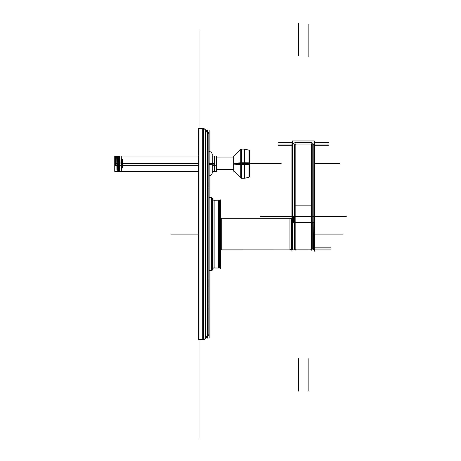 <?xml version="1.0" encoding="UTF-8"?>
<svg xmlns="http://www.w3.org/2000/svg" width="461" height="461" viewBox="0 0 461 461"><rect width="100%" height="100%" fill="white"/><g stroke="black" fill="none" stroke-linecap="round" stroke-linejoin="round"><path stroke-width="0.69" d="M203.883 128.654L203.883 339.544L198.645 339.544L198.645 128.654L203.883 128.861L198.645 128.654L198.645 339.544L203.883 339.544L198.645 339.544L203.883 339.544L198.645 339.331L203.883 339.544L203.883 128.654L198.645 128.654L203.883 128.654M203.797 339.544L202.696 339.544L202.696 128.654L203.797 128.654L202.696 128.654L203.797 128.654L202.696 128.654L202.696 339.544L203.797 339.544M203.526 128.654L203.526 339.544L203.526 128.654L203.526 339.544L203.526 128.654L203.526 339.544L199.002 339.544L203.526 339.544L203.526 128.654L203.526 339.544L199.002 339.544L203.526 339.544L203.526 128.654L199.002 128.654L203.526 128.654L203.526 339.544L199.002 339.544L203.526 339.544L203.526 128.654L199.002 128.654L203.526 128.654M203.883 128.688A2.046 2.046 0 0 1 205.283 129.656A2.046 2.046 0 0 0 203.883 128.688A2.046 2.046 0 0 1 205.283 129.656A2.046 2.046 0 0 0 203.883 128.688A2.046 2.046 0 0 1 205.283 129.656A2.046 2.046 0 0 0 203.883 128.688A2.046 2.046 0 0 1 205.283 129.656A2.046 2.046 0 0 0 203.883 128.688A2.046 2.046 0 0 1 205.283 129.656A2.046 2.046 0 0 0 203.883 128.688L205.283 129.656L203.883 128.688M208.142 335.942L207.796 336.046A4.068 4.068 0 0 0 205.41 338.293L205.41 129.904A4.068 4.068 0 0 0 207.796 132.151L207.796 336.046L207.796 132.151A4.068 4.068 0 0 1 205.41 129.904L205.41 338.293L205.41 129.904A4.068 4.068 0 0 0 207.796 132.151L207.796 336.046A4.068 4.068 0 0 0 205.41 338.293L205.41 129.904A4.068 4.068 0 0 0 207.796 132.151A4.068 4.068 0 0 1 205.41 129.904L205.41 338.293A4.068 4.068 0 0 1 207.796 336.046L207.796 132.151A4.068 4.068 0 0 1 205.41 129.904L205.41 338.293A4.068 4.068 0 0 1 207.796 336.046L207.796 132.151A4.068 4.068 0 0 1 205.41 129.904A4.068 4.068 0 0 0 207.796 132.151A4.068 4.068 0 0 1 205.41 129.904L205.41 338.293A4.068 4.068 0 0 1 207.796 336.046A4.068 4.068 0 0 0 205.41 338.293A4.068 4.068 0 0 1 207.796 336.046L207.796 132.151A4.068 4.068 0 0 1 205.41 129.904L205.41 338.293A4.068 4.068 0 0 1 207.796 336.046L207.796 132.151L208.142 132.255L208.142 335.942L208.142 132.457A4.068 4.063 180 0 1 205.283 129.772A4.068 4.063 180 0 0 208.142 132.457L208.142 132.255A4.068 4.068 0 0 1 205.283 129.57L205.283 338.628L207.802 336.046A4.068 4.068 0 0 0 205.41 338.293A4.068 4.068 0 0 1 207.796 336.046L207.796 132.151L208.142 132.255A4.068 4.068 0 0 1 205.283 129.57L205.283 338.426A4.068 4.063 180 0 1 208.142 335.741A4.068 4.063 180 0 0 205.283 338.426L205.283 338.628M209.156 334.116A2.046 2.046 0 0 1 208.142 335.885A2.046 2.046 0 0 0 209.156 334.116A2.046 2.046 0 0 1 208.142 335.885A2.046 2.046 0 0 0 209.156 334.116A2.046 2.046 0 0 1 208.142 335.885A2.046 2.046 0 0 0 209.156 334.116A2.046 2.046 0 0 1 208.142 335.885A2.046 2.046 0 0 0 209.156 334.116A2.046 2.046 0 0 1 208.142 335.885L209.156 334.116A2.046 2.046 0 0 1 208.142 335.885L209.156 334.116M208.142 132.313A2.046 2.046 0 0 1 209.156 134.076A2.046 2.046 0 0 0 208.142 132.313A2.046 2.046 0 0 1 209.156 134.076A2.046 2.046 0 0 0 208.142 132.313A2.046 2.046 0 0 1 209.156 134.076A2.046 2.046 0 0 0 208.142 132.313A2.046 2.046 0 0 1 209.156 134.076A2.046 2.046 0 0 0 208.142 132.313L209.156 134.076A2.046 2.046 0 0 0 208.142 132.313L209.156 134.076A2.046 2.046 0 0 0 208.142 132.313L209.156 134.076L208.142 132.313M209.156 338.12L209.156 130.077L209.156 338.12M207.536 338.12L207.536 130.077M199.002 343.756L199.002 124.435M205.283 338.334A2.046 2.04 180 0 1 203.168 339.302A2.046 2.04 180 0 0 205.283 338.334M205.283 129.864A2.046 2.04 180 0 0 203.168 128.896A2.046 2.04 180 0 1 205.283 129.864M203.883 339.509A2.046 2.046 0 0 0 205.283 338.541A2.046 2.046 180 0 1 203.168 339.509A2.046 2.046 180 0 0 205.283 338.541A2.046 2.046 180 0 1 203.168 339.509A2.046 2.046 180 0 0 205.283 338.541L203.883 339.509A2.046 2.046 0 0 0 205.283 338.541L203.883 339.509A2.046 2.046 0 0 0 205.283 338.541L203.883 339.509A2.046 2.046 0 0 0 205.283 338.541L203.883 339.509M209.156 333.92A2.046 2.04 180 0 1 208.142 335.683A2.046 2.04 180 0 0 209.156 333.92M209.156 134.278A2.046 2.04 180 0 0 208.142 132.509A2.046 2.04 180 0 1 209.156 134.278M209.04 188.843L209.04 189.166M209.04 188.434L209.04 189.108M209.04 187.719L209.04 188.889M209.04 186.244L209.161 187.725M209.04 183.91L209.04 186.953M209.04 184.619L209.04 182.539M209.04 181.974L209.161 182.539M209.04 181.755L209.04 182.429M209.04 181.697L209.04 182.02M209.04 278.755L209.04 286.771M209.04 307.988L209.04 309.481M209.04 301.465L209.161 307.988M212.239 163.131L209.156 162.929M209.156 163.695L214.607 163.695L214.607 156.037L214.607 163.695L212.239 163.695L214.607 163.695L212.239 163.695L214.607 163.695L214.607 171.354L214.607 157.305L214.607 170.086L214.607 157.305L214.607 163.695L212.239 163.695L214.607 163.695L214.607 157.305L214.607 163.695L212.239 163.695M212.239 164.26L209.156 164.456M212.239 173.146L212.239 154.245M216.566 157.962L233.646 157.962L216.566 157.95M216.566 169.423L233.646 169.423L216.566 169.423M214.999 171.256L214.999 156.135L214.999 171.256M212.239 164.174L214.918 164.174L214.918 156.037L212.239 156.037L216.566 156.037L216.566 171.354L216.566 156.037L216.566 171.354L216.566 156.037L216.566 171.354L216.566 156.037L216.566 171.354L216.566 156.037L216.566 171.354L212.239 171.354L214.918 171.354L214.918 163.211L212.239 163.211M198.645 171.354L114.731 171.354L198.645 171.354L114.731 171.354L198.645 171.354L114.731 171.354L198.645 171.354L114.731 171.354L198.645 171.354L114.731 171.354L114.731 156.037L114.731 171.354L114.731 156.037L114.731 171.354L114.731 156.037L114.731 171.354L114.731 156.037L114.731 171.354L114.731 156.037L198.645 156.037L114.731 156.037L198.645 156.037L114.731 156.037L198.645 156.037L114.731 156.037L198.645 156.037L114.731 156.037L198.645 156.037L115.21 156.037L198.645 156.037L115.21 156.037L198.645 156.037L115.21 156.037L198.645 156.037L115.21 156.037L198.645 156.037L115.21 156.037L115.21 165.77L198.645 165.77L115.21 165.77L115.21 156.037L115.21 165.77L198.645 165.77L115.21 165.77L115.21 156.037L115.21 165.77L198.645 165.77L115.21 165.77L115.21 156.037L115.21 165.77L198.645 165.77L115.21 165.77L115.21 156.037L115.21 165.77L198.645 165.77M114.76 157.789L114.772 163.695C114.772 173.572 114.772 173.572 114.766 163.695L114.766 171.354M114.766 163.695L114.76 156.037M115.988 171.354L114.777 171.354L114.777 163.695C114.777 173.572 114.777 173.572 114.783 163.695C114.789 173.572 114.789 173.572 114.789 163.695C114.789 173.572 114.789 173.572 114.789 163.695C114.789 173.572 114.783 173.572 114.783 163.695L114.783 163.695C114.795 173.572 114.795 173.572 114.795 163.695C114.795 173.572 114.795 173.572 114.795 163.695L114.801 163.695C114.801 173.572 114.806 173.572 114.806 163.695C114.801 173.572 114.801 173.572 114.801 163.695M114.829 167.902L114.829 163.695C114.812 173.572 114.812 173.572 114.812 163.695C114.812 173.572 114.812 173.572 114.812 163.695C114.812 173.572 114.812 173.572 114.806 163.695L114.812 163.695C114.818 173.572 114.818 173.572 114.824 163.695C114.818 173.572 114.818 173.572 114.818 163.695C114.818 173.572 114.818 173.572 114.818 163.695L115.988 163.695C115.988 173.572 115.988 173.572 115.988 163.695M212.239 165.77L216.555 165.77L212.239 165.77L216.555 165.77L212.239 165.77L216.555 165.77L212.239 165.77L216.555 165.77L212.239 165.77L216.555 165.77L216.555 156.037L216.555 165.77L216.555 156.037L216.555 165.77L216.555 156.037L216.555 165.77L216.555 156.037L216.555 165.77L216.555 156.037L212.239 156.037L216.566 156.037L212.239 156.037M115.238 163.695C115.238 153.818 115.238 153.818 115.244 163.695C115.238 153.818 115.238 153.818 115.244 163.695L115.238 163.695C115.238 153.818 115.238 153.818 115.238 163.695C115.25 153.818 115.244 153.818 115.244 163.695C115.25 153.818 115.244 153.818 115.244 163.695C115.25 153.818 115.25 153.818 115.25 163.695C115.25 153.818 115.25 153.818 115.25 163.695L115.25 163.695C115.256 153.818 115.256 153.818 115.256 163.695C115.256 153.818 115.256 153.818 115.256 163.695L115.256 163.695C115.256 153.818 115.256 153.818 115.256 163.695C115.256 153.818 115.256 153.818 115.256 163.695C115.262 153.818 115.267 153.818 115.267 163.695L115.273 163.695C115.273 153.818 115.273 153.818 115.267 163.695C115.273 153.818 115.273 153.818 115.267 163.695C115.262 153.818 115.262 153.818 115.262 163.695C115.262 153.818 115.267 153.818 115.267 163.695C115.262 153.818 115.262 153.818 115.262 163.695M115.273 162.658L115.267 163.695C115.279 153.818 115.279 153.818 115.285 163.695C115.279 153.818 115.279 153.818 115.285 163.695L115.279 162.658M115.285 163.695C115.29 153.818 115.29 153.818 115.29 163.695C115.29 153.818 115.29 153.818 115.29 163.695L115.29 163.695C115.29 153.818 115.285 153.818 115.285 163.695C115.29 153.818 115.285 153.818 115.285 163.695M115.296 159.489L115.296 165.274L115.296 159.489M116.466 163.695C116.466 153.818 116.466 153.818 116.466 163.695L115.302 163.695M249.776 150.614L249.776 176.776L249.776 150.614M248.946 162.842L249.776 162.906L248.946 162.842M248.998 177.249L248.998 163.695L249.776 163.695L248.998 163.695L248.998 150.142L249.776 151.122L248.946 150.13L249.776 151.122L248.998 150.142L248.998 163.695L249.776 163.695L244.584 163.695L244.584 149.122L244.584 178.269L244.584 149.122L244.584 178.269L244.359 149.093L244.359 163.695L241.437 163.695L241.437 149.093L241.437 178.292L241.437 163.695L240.867 163.695L241.437 163.695L241.437 149.093L241.437 178.292L241.437 163.695L240.867 163.695L249.776 163.695L233.646 163.695L244.359 163.695L241.437 163.695L241.437 170.086L241.437 157.305L241.437 170.086L241.437 157.305L241.437 163.695L244.584 163.695L241.437 163.695L241.437 170.086L241.437 157.305L241.437 163.695L244.359 163.695L244.359 178.292L244.359 162.779L244.359 164.612L244.359 162.779L244.359 164.612L244.359 163.695L248.998 163.695L244.584 163.695L244.584 164.612L244.584 162.779L244.584 164.612L244.584 162.779L244.584 163.695L281.216 163.695L244.584 163.695L244.584 164.612L244.584 162.779L244.584 163.695L248.998 163.695L248.998 177.249L249.776 176.269L248.998 177.249M248.946 164.548L249.776 164.479L248.946 164.548M244.497 164.612L249.09 164.542L249.09 150.165L249.09 164.542L244.497 164.612L244.497 149.099L249.09 150.165L244.497 149.099L244.497 164.612M245.719 163.695C245.719 145.232 245.719 145.232 245.719 163.695L244.52 163.695L245.719 163.695C245.719 182.158 245.719 182.158 245.719 163.695C245.719 145.232 245.719 145.232 245.719 163.695L244.52 163.695L245.719 163.695C245.719 182.158 245.719 182.158 245.719 163.695M244.497 178.292L244.497 162.779L249.09 162.842L249.09 177.226L249.09 162.842L244.497 162.779L244.497 178.292L249.09 177.226L244.497 178.292M241.38 164.612L244.416 164.612L244.416 149.093L244.416 164.612L241.38 164.612L241.38 149.093L244.416 149.093L241.38 149.093L241.38 164.612M242.636 163.695C242.636 144.858 242.636 144.858 242.636 163.695L241.408 163.695L242.636 163.695C242.636 182.527 242.636 182.527 242.636 163.695C242.636 144.858 242.636 144.858 242.636 163.695L241.408 163.695L242.636 163.695C242.636 182.527 242.636 182.527 242.636 163.695M241.38 178.292L241.38 162.779L244.416 162.779L244.416 178.292L244.416 162.779L241.38 162.779L241.38 178.292L244.416 178.292L241.38 178.292M240.867 162.791L233.646 163.246L240.867 162.791L240.867 178.136L240.867 162.791M240.723 177.998L240.723 149.393L240.723 163.695L233.785 163.695L240.723 163.695L233.785 163.695L240.723 163.695L233.785 163.695L240.723 163.695L233.785 163.695L240.723 163.695L240.723 177.998L241.437 178.292L240.688 177.958L241.495 178.292L240.723 177.998M240.867 164.6L241.495 164.612L240.867 164.6L240.867 149.255L240.867 164.6L233.646 164.145L233.646 156.533L240.867 149.255L233.646 156.533L233.646 164.145L240.867 164.6M234.528 163.695C234.528 153.311 234.528 153.311 234.528 163.695L233.664 163.695L234.528 163.695C234.528 174.079 234.528 174.079 234.528 163.695C234.528 153.311 234.528 153.311 234.528 163.695L233.664 163.695L234.528 163.695C234.528 174.079 234.528 174.079 234.528 163.695M233.646 170.852L233.646 163.246L233.646 170.852L240.867 178.136L233.646 170.852M233.785 156.1L233.785 171.285L233.785 156.1M209.156 197.671L211.553 197.596L209.156 197.596L211.426 197.596L211.426 270.595L211.426 197.596L209.156 197.596L211.305 197.608C212.308 198.092 212.677 198.414 212.4 198.57A0.974 0.974 0 0 0 211.553 197.608A0.974 0.974 0 0 1 212.4 198.57A0.974 0.974 0 0 0 211.553 197.608A0.974 0.974 0 0 1 212.4 198.57A0.974 0.974 0 0 0 211.553 197.608L211.553 270.595L209.156 270.526M209.156 270.595L211.426 270.595L209.156 270.595L211.426 270.595L209.156 270.595L211.426 270.595L211.426 197.596L211.426 270.595L211.426 197.596L209.156 197.596L211.426 197.596M212.406 198.697L212.406 269.679A1.625 1.619 180 0 1 212.4 269.552A0.974 0.974 180 0 1 211.305 270.521M211.305 197.608L212.4 198.645A1.625 1.619 180 0 0 214.146 200.258L219.54 200.195L219.54 268.002L219.54 200.195L214.146 200.195A1.625 1.625 180 0 1 212.406 198.449L212.406 198.518A1.625 1.619 180 0 0 212.4 198.645A0.974 0.974 180 0 0 211.305 197.677M211.553 270.59A0.974 0.974 0 0 0 212.4 269.627A0.974 0.974 0 0 1 211.553 270.59A0.974 0.974 0 0 0 212.4 269.627A0.974 0.974 0 0 1 211.553 270.59A0.974 0.974 0 0 0 212.4 269.627A1.625 1.625 0 0 1 212.4 269.622L212.4 198.57L212.4 269.627L212.4 198.57L212.4 269.627L212.4 198.57L212.4 269.627L211.305 270.59C212.308 270.106 212.677 269.783 212.4 269.627L212.4 269.552A1.625 1.619 180 0 1 214.146 267.939L219.54 268.002L214.146 268.002L219.54 268.002L219.54 200.195L219.54 268.002L219.54 200.195L214.146 200.195L214.146 268.008M212.406 269.748L212.406 269.501A1.625 1.625 0 0 1 214.025 268.002A1.625 1.625 0 0 0 212.406 269.501A0.974 0.974 180 0 1 211.305 270.59M212.4 198.605A1.625 1.625 0 0 0 214.025 200.195A1.625 1.625 0 0 1 212.4 198.605A1.625 1.625 0 0 0 214.025 200.195A1.625 1.625 0 0 1 212.4 198.605A1.625 1.625 0 0 0 214.025 200.195L214.025 268.002A1.625 1.625 0 0 0 212.406 269.501A1.625 1.625 0 0 1 214.025 268.002A1.625 1.625 0 0 0 212.406 269.501M220.508 201.29L219.413 200.201L220.514 201.169A0.974 0.974 0 0 0 219.667 200.201A0.974 0.974 0 0 1 220.514 201.169A0.974 0.974 0 0 0 219.667 200.201A0.974 0.974 0 0 1 220.514 201.169A0.974 0.974 0 0 0 219.667 200.201L219.667 268.002L213.898 267.933M219.667 200.195L213.898 200.258M219.638 200.195L218.416 200.195L219.638 200.195M218.416 268.002L219.638 268.002L218.416 268.002L218.416 200.195M220.508 266.902A0.974 0.974 180 0 1 219.413 267.991L220.514 267.028A0.974 0.974 0 0 1 219.667 267.997A0.974 0.974 0 0 0 220.514 267.028A0.974 0.974 0 0 1 219.667 267.997A0.974 0.974 0 0 0 220.514 267.028A0.974 0.974 0 0 1 219.667 267.997M220.514 268.348L220.514 199.849M220.514 266.965A0.974 0.974 180 0 1 219.413 267.927M220.514 201.232A0.974 0.974 180 0 0 219.413 200.27M220.514 218.312L291.306 218.312L291.306 249.914L220.514 249.885M221.701 218.284L220.473 218.284L221.701 218.284L221.701 249.914L220.473 249.914L221.701 249.914M289.946 249.914L289.946 218.284L289.946 249.914L289.946 218.284L221.81 218.284L221.81 249.914L289.946 249.914L221.81 249.914L289.946 249.914L289.946 218.284L221.81 218.284L221.81 249.914L221.81 218.284L289.946 218.284M314.633 251.17L314.633 143.786M313.82 249.914L313.82 222.473L313.82 249.914L314.633 249.101L313.82 249.914M314.246 222.559A0.813 0.594 0 0 1 314.633 223.066A0.813 0.594 180 0 0 314.246 222.559A0.813 0.594 0 0 1 314.633 223.066A0.813 0.594 180 0 0 314.246 222.559A0.813 0.594 0 0 1 314.633 223.066M314.246 221.499L314.246 249.914L292.314 249.914L292.314 221.499M312.99 222.473L312.99 249.914L312.99 222.473L313.324 249.862L313.889 249.862L314.125 248.905L314.218 222.473M292.314 144.437L292.735 144.46L292.735 145.688L278.15 145.688M295.167 250.19L295.167 143.803L295.167 250.19M308.144 249.862L298.411 249.862C296.048 250 294.694 249.683 294.354 248.905C294.694 249.683 296.048 250 298.411 249.862C296.048 250 294.694 249.683 294.354 248.905L294.354 145.849A1.786 1.786 0 0 1 296.141 144.068L310.414 144.068A1.786 1.786 0 0 1 312.201 145.849L312.201 216.509L313.82 216.509L312.201 216.509L312.201 222.473L313.82 222.473L313.82 249.914L313.82 145.849A3.406 3.406 0 0 0 310.414 142.443L296.141 142.443A3.406 3.406 0 0 0 292.735 145.849L292.735 216.509L294.354 216.509L294.354 145.849A1.786 1.786 0 0 1 296.141 144.068L310.414 144.068A1.786 1.786 0 0 1 312.201 145.849L312.201 216.509L313.82 216.509L313.82 145.849A3.406 3.406 0 0 0 310.414 142.443L296.141 142.443A3.406 3.406 0 0 0 292.735 145.849L292.735 222.473L294.354 222.473L294.354 248.905L294.354 145.849A1.786 1.786 0 0 1 296.141 144.068L310.414 144.068A1.786 1.786 0 0 1 312.201 145.849L312.201 216.509L313.82 216.509L313.82 145.849A3.406 3.406 0 0 0 310.414 142.443L296.141 142.443A3.406 3.406 0 0 0 292.735 145.849L292.735 216.509L294.354 216.509L294.354 145.849A1.786 1.786 0 0 1 296.141 144.068L310.414 144.068A1.786 1.786 0 0 1 312.201 145.849L312.201 248.905C312.028 249.649 310.679 249.971 308.144 249.862L298.411 249.862L308.144 249.862C310.679 249.971 312.028 249.649 312.201 248.905C312.028 249.649 310.679 249.971 308.144 249.862C310.679 249.971 312.028 249.649 312.201 248.905L312.201 222.473L313.82 222.473L313.82 145.849A3.406 3.406 0 0 0 310.414 142.443L296.141 142.443A3.406 3.406 0 0 0 292.735 145.849L292.735 249.914L291.922 249.101L292.735 249.914M292.314 217.99L292.314 140.962L314.246 140.962L314.246 217.99M314.621 216.353L314.621 146.022M314.621 145.538L314.633 144.437L314.246 144.437M314.633 145.849L314.246 145.849L314.633 145.849M310.674 142.443L309.446 142.443M292.314 145.849L291.922 145.849L292.314 145.849M291.934 146.022L291.934 216.359L292.873 216.37M292.314 222.651A0.813 0.605 180 0 0 291.922 223.17M292.314 222.559A0.813 0.594 180 0 0 291.922 223.066A0.813 0.594 0 0 1 292.314 222.559A0.813 0.594 180 0 0 291.922 223.066A0.813 0.594 0 0 1 292.314 222.559A0.813 0.594 180 0 0 291.922 223.066M261.911 216.509L260.292 216.509M292.314 216.37L314.246 216.37L314.246 222.565L292.314 222.565L314.246 222.565L314.246 216.37L292.314 216.37L292.314 222.565L292.314 216.37M293.565 222.473L293.473 216.509L293.565 222.473M292.337 222.473L292.337 216.509M314.633 223.17A0.813 0.605 180 0 0 314.246 222.651M295.167 216.509L310.576 216.509M308.317 249.862L307.084 249.862M311.388 250.19L311.388 143.803L311.388 250.19M295.881 144.068L297.109 144.068M312.201 144.46L312.201 145.688M291.922 251.17L291.922 143.786M292.165 144.437L292.314 144.08A4.218 4.218 0 0 0 291.922 145.987M314.246 144.08L314.39 144.437L314.246 144.08A4.218 4.218 0 0 1 314.633 145.987M198.645 234.096L171.083 234.096L198.645 234.096M199.002 262.672L199.002 288.269M199.002 132.174L199.002 30.247L199.002 132.174M209.127 333.758A2.046 2.046 180 0 1 208.142 335.885A2.046 2.046 180 0 0 209.127 333.758A2.046 2.046 180 0 1 208.142 335.885A2.046 2.046 180 0 0 209.127 333.758M205.283 129.57A4.068 4.068 0 0 0 208.142 132.255A4.068 4.068 0 0 1 205.283 129.57A4.068 4.068 0 0 0 208.142 132.255A4.068 4.068 0 0 1 205.283 129.57A4.068 4.068 0 0 0 208.142 132.255A4.068 4.068 0 0 1 205.283 129.57L208.142 132.255L205.283 129.57M199.002 339.544L203.526 339.544L199.002 339.544M233.646 169.435L216.566 169.435L233.646 169.435M199.002 104.261L199.002 206.182L199.002 104.261M117.244 163.695C117.348 153.824 117.457 153.824 117.561 163.695L117.561 163.695C117.457 153.824 117.348 153.824 117.244 163.695C117.348 153.824 117.457 153.824 117.561 163.695L117.722 171.354M117.163 163.695L116.938 169.855L116.691 156.077L116.938 169.855L117.163 163.695L116.938 169.855L116.691 156.077M116.691 157.789L117.215 165.77M118.281 171.354L118.2 163.695C118.304 173.572 118.414 173.572 118.517 163.695C118.627 153.841 118.731 153.841 118.84 163.695L118.84 163.695C118.731 153.841 118.627 153.841 118.517 163.695C118.627 153.841 118.731 153.841 118.84 163.695M119.076 163.695C118.973 173.572 118.863 173.572 118.759 163.695C118.863 173.572 118.973 173.572 119.076 163.695C118.973 173.572 118.863 173.572 118.759 163.695M120.039 163.695C119.929 153.801 119.825 153.801 119.716 163.695C119.825 153.801 119.929 153.801 120.039 163.695L120.114 163.695C120.016 154.124 119.912 153.778 119.808 162.658C119.912 153.778 120.016 154.124 120.114 163.695L120.039 163.695C119.929 153.801 119.825 153.801 119.716 163.695C119.612 173.561 119.503 173.561 119.399 163.695L119.48 163.695C119.37 153.801 119.266 153.801 119.157 163.695C119.266 153.801 119.37 153.801 119.48 163.695L119.399 163.695C119.503 173.561 119.612 173.561 119.716 163.695C119.612 173.561 119.503 173.561 119.399 163.695M121.076 163.695C121.18 153.79 121.289 153.79 121.393 163.695L121.393 163.695C121.289 153.79 121.18 153.79 121.076 163.695C121.18 153.79 121.289 153.79 121.393 163.695C121.497 173.578 121.606 173.578 121.716 163.695C121.606 173.578 121.497 173.578 121.393 163.695L121.393 163.695C121.497 173.578 121.606 173.578 121.716 163.695M122.534 167.902L122.534 163.695L122.534 167.902L122.534 163.695L198.645 163.695L122.534 163.695L122.534 159.489L122.534 163.695L198.645 163.695L122.534 163.695L122.534 159.489M121.975 159.489L121.975 165.274M117.561 163.695L117.647 169.464L117.561 163.695M118.12 163.695L118.206 169.464L118.2 163.695C118.304 173.572 118.414 173.572 118.517 163.695C118.414 173.572 118.304 173.572 118.2 163.695L118.2 163.695M119.808 162.658C119.912 153.778 120.016 154.124 120.114 163.695M119.157 163.695C119.266 153.801 119.37 153.801 119.48 163.695M199.002 363.712L199.002 437.95L199.002 363.712M199.002 336.023L199.002 437.95L199.002 336.023M248.998 162.842L248.998 164.548L248.998 162.842L248.998 163.695L281.216 163.695L248.998 163.695L248.998 164.548L248.998 162.842M240.723 157.305L240.723 170.086L240.723 157.305M248.946 163.695L276.802 163.695L248.946 163.695M314.633 163.695L339.953 163.695L314.633 163.695M244.497 163.695L249.09 163.695L244.497 163.695M241.38 163.695L244.416 163.695L241.38 163.695M233.646 163.695L240.867 163.695L233.646 163.695M244.359 162.779L244.359 164.612L244.359 162.779M211.553 197.596L209.156 197.596M214.025 268.002L214.025 200.195M220.514 249.914L291.306 249.914L220.514 249.914M291.306 234.096L291.922 234.096M314.633 234.096L343.024 234.096L314.633 234.096M221.81 218.284L221.81 249.914M325.178 216.509L292.735 216.509L292.735 222.473L294.354 222.473L294.354 216.509L292.735 216.509L326.797 216.509M199.002 234.476L199.002 389.989L199.002 234.476M292.735 222.565L292.735 249.914L292.735 222.473L294.354 222.473L294.354 216.509M199.002 413.782L199.002 258.269L199.002 413.782M314.633 249.055L330.704 249.055M281.377 216.509L279.758 216.509M292.314 144.068L278.237 144.068M294.354 145.849A1.786 1.786 0 0 1 296.141 144.068M313.82 217.92L313.82 144.437M313.82 145.849A3.406 3.406 0 0 0 310.414 142.443M292.314 142.443L278.237 142.443M310.702 142.443L295.853 142.443M296.141 142.443A3.406 3.406 0 0 0 292.735 145.849M292.735 144.437L292.735 217.92M292.873 216.342L291.934 216.318M292.735 216.509L292.735 222.473L292.735 216.509M262.315 216.509L294.763 216.509L262.315 216.509M292.314 222.473L314.246 222.473L292.314 222.473M344.644 216.509L312.201 216.509L312.201 222.473L313.82 222.473L313.82 216.509L346.269 216.509M314.621 223.308A0.813 0.611 180 0 0 314.246 222.686M313.82 222.473L313.82 216.509M312.201 216.509L312.201 222.473M291.922 249.055L291.306 249.055M308.34 249.862L298.215 249.862M294.354 222.473L294.354 248.905C294.694 249.683 296.048 250 298.411 249.862M294.354 217.92L294.354 144.437M298.411 23.05L298.411 55.493M295.979 216.509L314.633 216.509M295.685 205.157L310.87 205.157M199.002 360.197L199.002 386.986L199.002 360.197M314.246 144.068L328.428 144.068M295.853 144.068L310.702 144.068M310.414 144.068A1.786 1.786 0 0 1 312.201 145.849M312.201 144.437L312.201 217.92M308.144 391.095L308.144 358.652M314.633 247.177L330.681 247.177M314.633 145.688L328.411 145.688M298.411 391.095L298.411 358.652M291.922 247.177L291.306 247.177M308.144 24.427L308.144 56.87M199.002 349.161L199.002 342.961L199.002 349.161M199.002 233.75L199.002 78.237L199.002 233.75M314.246 142.443L328.428 142.443M209.064 175.86C210.982 175.722 212.043 174.696 212.239 172.777C212.054 174.65 211.029 175.681 209.156 175.86M209.064 151.531C210.982 151.669 212.043 152.695 212.239 154.608C212.054 152.741 211.029 151.709 209.156 151.531M212.239 171.354L216.566 171.354L212.239 171.354M115.296 156.037L116.466 156.037M245.719 149.381L244.52 149.105L245.719 149.381M245.719 178.004L244.52 178.286L245.719 178.004M244.307 178.292L244.635 178.257L244.307 178.292M244.307 149.099L244.635 149.134L244.307 149.099M242.636 149.093L241.408 149.093L242.636 149.093M242.636 178.292L241.408 178.292L242.636 178.292M240.688 149.433L241.495 149.099L240.688 149.433M241.437 149.093L240.723 149.393L241.437 149.093M234.528 155.645L233.664 156.515L234.528 155.645M234.528 171.746L233.664 170.87L234.528 171.746M219.667 268.002L213.898 268.002L219.667 268.002M212.4 198.57L212.4 269.627M219.413 267.997L220.514 267.028M220.45 218.284L291.306 218.284L220.45 218.284M220.45 249.914L291.306 249.914L220.45 249.914M289.842 218.289C290.297 218.226 290.661 218.549 290.914 219.257M289.842 249.908C290.297 249.966 290.661 249.643 290.914 248.94M314.218 249.914L312.99 249.914"/></g></svg>
